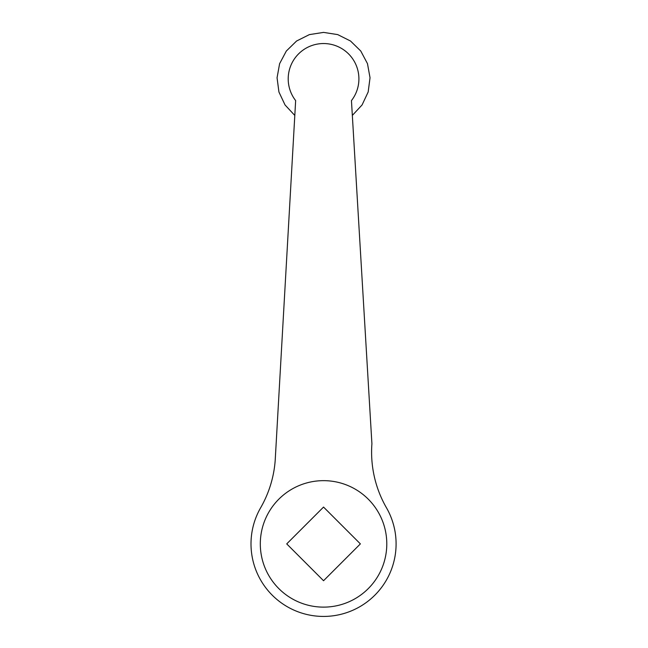<?xml version="1.0" encoding="UTF-8"?>
<svg xmlns="http://www.w3.org/2000/svg" width="648" height="648" viewBox="0 0 648 648"><rect width="100%" height="100%" fill="white"/><g stroke="black" fill="none" stroke-linecap="round" stroke-linejoin="round"><path stroke-width="0.97" d="M295.65 100.594A35.34 35.34 0 0 1 301.855 50.998A35.34 35.34 0 0 1 351.451 100.594L371.911 443.759A111.602 111.602 0 0 0 386.443 507.74A72.535 72.535 0 0 1 359.697 606.779A72.535 72.535 0 0 1 260.658 507.74A111.602 111.602 0 0 0 275.189 460.501L295.65 100.594M360.377 543.891L323.546 580.721L286.724 543.891L323.546 507.068L360.377 543.891M260.31 543.891A63.237 63.237 0 0 0 323.546 607.127A63.237 63.237 0 0 0 386.791 543.891A63.237 63.237 0 0 0 323.546 480.654A63.237 63.237 0 0 0 260.31 543.891M352.334 115.417L362.086 104.927L368.177 91.959L370.032 77.76L367.481 63.666L360.766 51.022L350.511 41.018L337.705 34.603L323.546 32.4L309.388 34.611L296.573 41.018L286.327 51.03L279.604 63.69L277.061 77.792L278.932 92L285.039 104.96L294.808 115.449"/></g></svg>
